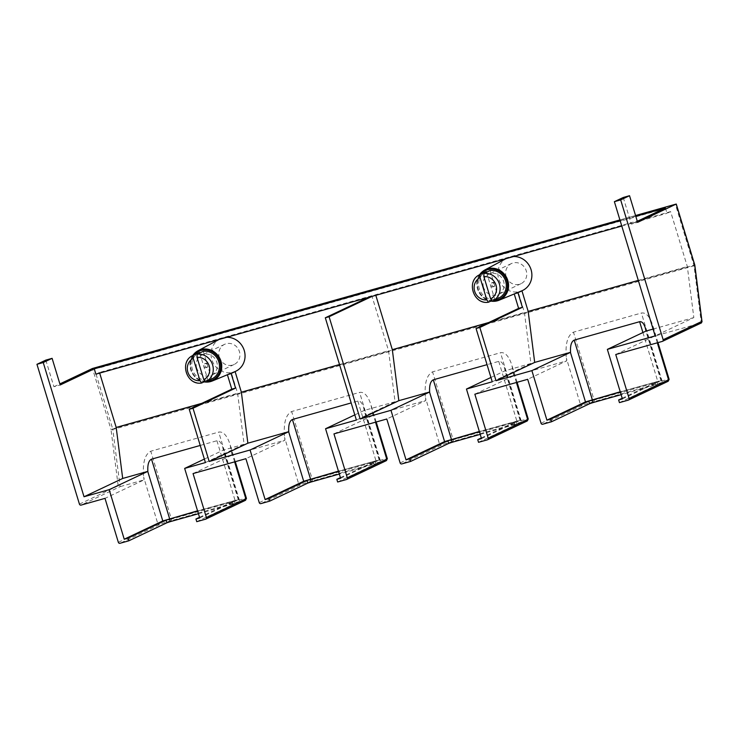 <?xml version="1.0" encoding="UTF-8"?>
<svg xmlns="http://www.w3.org/2000/svg" width="739" height="739" viewBox="0 0 739 739"><rect width="100%" height="100%" fill="white"/><g stroke="black" fill="none" stroke-linecap="round" stroke-linejoin="round"><path stroke-width="0.55" stroke-dasharray="3.69 2.77" d="M45.818 360.105L53.91 386.737L60.201 384.973M623.245 197.479L631.337 224.111L637.628 222.347M670.338 205.645L670.744 206.975A1.395 0.48 74.3 0 0 669.922 205.848A1.395 0.48 74.3 0 0 669.894 205.858L669.922 205.848M631.337 224.111L637.304 221.284M665.405 207.982L667.021 213.312L670.624 211.603L687.335 266.585L693.829 317.594L655.16 335.903M99.682 373.093L99.488 372.456L95.885 374.165M53.91 386.737L59.877 383.911M98.814 366.701A1.395 0.48 -105.7 0 1 99.608 367.837L99.229 366.581M620.169 220.73L635.799 216.324M694.752 265.412A1.395 0.517 -7.3 0 1 694.023 265.791A1.395 0.48 74.3 0 0 693.884 265.172L694.688 264.978M79.433 504.127L118.166 485.791L120.097 486.641L144.003 479.907L104.993 498.372M118.166 485.791L110.979 429.424L112.688 428.86A1.395 0.48 -105.7 0 1 112.818 429.479A1.395 0.517 -7.3 0 1 110.979 429.424L92.467 368.484M615.744 354.517L654.754 336.051L701.302 322.943L694.023 265.791L112.818 429.479L120.097 486.641L81.096 505.097M219.298 357.251A11.15 10.438 -115.3 0 0 234.134 364.493A11.15 10.438 -115.3 0 0 238.799 349.953A11.15 10.438 -115.3 0 0 224.591 344.337A11.15 10.438 -115.3 0 0 219.298 357.251M506.132 276.469A11.15 10.438 -115.3 0 0 520.967 283.711A11.15 10.438 -115.3 0 0 525.623 269.172A11.15 10.438 -115.3 0 0 511.425 263.555A11.15 10.438 -115.3 0 0 506.132 276.469M654.754 336.051L652.74 325.363C649.747 316.403 645.969 312.292 641.397 313.031L573.464 332.162C567.543 335.275 565.159 343.875 566.323 357.981L566.693 360.854L527.683 379.319M474.854 394.201L513.854 375.735L566.693 360.854M513.854 375.735L511.841 365.038C508.848 356.087 505.07 351.976 500.497 352.715L432.564 371.846C426.643 374.959 424.26 383.559 425.433 397.665L425.793 400.538L386.793 419.004M333.954 433.885L372.955 415.42L425.793 400.538M372.955 415.42L370.941 404.723C367.957 395.771 364.17 391.661 359.597 392.4L291.665 411.531C285.744 414.634 283.37 423.244 284.533 437.349L284.894 440.222L245.893 458.688M193.055 473.57L232.064 455.104L284.894 440.222M232.064 455.104L230.051 444.407C227.058 435.456 223.28 431.345 218.707 432.084L150.774 451.215C144.844 454.319 142.47 462.928 143.634 477.034L144.003 479.907M227.409 374.738L227.353 374.562A18.013 16.868 -115.3 0 0 228.203 374.414M514.233 293.956L514.178 293.78A18.013 16.868 -115.3 0 0 515.037 293.623M227.353 374.562L231.344 372.678A18.013 16.868 -115.3 0 0 233.755 372.114M205.424 462.568L244.092 444.259L237.598 393.25L231.344 372.678M514.178 293.78L518.168 291.896A18.013 16.868 -115.3 0 0 520.579 291.332M492.248 381.786L530.916 363.477L524.422 312.468L518.168 291.896M490.936 377.463L505.116 370.747L530.916 363.477M488.747 322.518L524.422 312.468M505.116 370.747L504.395 367.542C502.899 363.061 501.005 361.002 498.723 361.371L487.047 364.66M204.361 459.085L223.326 450.106L244.092 444.259M201.913 403.3L237.598 393.25M223.326 450.106L222.596 446.901C221.109 442.421 219.215 440.37 216.924 440.74L200.214 445.451M372.013 296.394L375.624 294.685L375.818 295.323M356.383 420.057L395.051 401.748L388.557 350.739L371.846 295.748L368.244 297.457M354.812 414.884L364.225 410.431L395.051 401.748M653.082 329.077L693.829 317.594M638.293 280.404L687.335 266.585M364.225 410.431L363.496 407.217C361.999 402.746 360.115 400.686 357.824 401.055L351.182 402.931M339.515 364.549L388.557 350.739M670.624 211.603L375.624 294.685M621.785 226.051L667.021 213.312M513.614 256.516A17.958 16.812 -115.3 0 0 506.483 258.391A17.958 16.812 -115.3 0 0 499.666 281.457A17.958 16.812 -115.3 0 0 521.836 290.815M199.706 352.993L207.927 380.04L204.731 381.546M205.497 381.915L211.696 378.978L203.29 351.293M492.322 301.133L498.529 298.187L490.114 270.511M486.539 272.211L494.751 299.258L491.555 300.764M207.927 380.04A14.632 13.699 64.7 0 1 192.454 369.574A14.632 13.699 64.7 0 1 199.179 352.521M203.724 366.202A2.088 1.958 -115.3 0 0 206.504 367.56A2.088 1.958 -115.3 0 0 207.493 365.131A2.088 1.958 -115.3 0 0 204.712 363.773A2.088 1.958 -115.3 0 0 203.724 366.202M494.751 299.258A14.632 13.699 64.7 0 1 479.288 288.792A14.632 13.699 64.7 0 1 486.003 271.74M494.317 284.349A2.088 1.958 -115.3 0 0 491.537 282.991A2.088 1.958 -115.3 0 0 490.548 285.411A2.088 1.958 -115.3 0 0 493.329 286.778A2.088 1.958 -115.3 0 0 494.317 284.349M208.647 364.586A2.088 1.958 -115.3 0 0 205.867 363.228A2.088 1.958 -115.3 0 0 204.989 365.962A2.088 1.958 -115.3 0 0 208.647 364.586M495.472 283.804A2.088 1.958 -115.3 0 0 492.691 282.446A2.088 1.958 -115.3 0 0 491.814 285.18A2.088 1.958 -115.3 0 0 495.472 283.804M483.518 287.175A11.15 10.438 64.7 0 1 488.812 274.261A11.15 10.438 64.7 0 1 503.019 279.869A11.15 10.438 64.7 0 1 498.354 294.418A11.15 10.438 64.7 0 1 483.518 287.175M196.694 367.957A11.15 10.438 64.7 0 1 201.987 355.043A11.15 10.438 64.7 0 1 216.194 360.65A11.15 10.438 64.7 0 1 211.53 375.2A11.15 10.438 64.7 0 1 196.694 367.957M226.781 337.298A17.958 16.812 -115.3 0 0 219.659 339.173A17.958 16.812 -115.3 0 0 212.841 362.239A17.958 16.812 -115.3 0 0 235.002 371.597M371.846 295.748L99.488 372.456M478.539 442.31L516.663 424.269L516.007 421.498L479.417 431.696M514.224 421.895L515.028 424.555L516.663 424.269M515.028 424.555L480.221 434.356M196.75 521.679L234.863 503.629L234.208 500.866L197.618 511.065M232.425 501.254L233.238 503.924L234.863 503.629M233.238 503.924L198.431 513.725M199.521 517.318L234.06 500.968M340.42 477.634L375.107 461.182L373.324 461.57L374.137 464.24L339.321 474.041M373.324 461.57L338.517 471.38M374.137 464.24L375.911 463.852L374.95 461.284M337.649 481.994L375.763 463.953M481.311 437.95L515.85 421.599M622.21 398.275L656.897 381.823L655.124 382.211L655.927 384.871L621.12 394.672M655.124 382.211L620.307 392.012M655.927 384.871L657.71 384.483L656.749 381.924M619.439 402.626L657.562 384.585M481.505 438.587L520.376 420.131L479.343 431.465M199.715 517.947L238.577 499.49L197.544 510.825M340.605 478.272L379.476 459.806L338.444 471.14M622.404 398.903L661.266 380.446L620.243 391.781M619.919 219.936L635.558 215.529L619.919 219.926M670.744 206.975L99.608 367.837M662.292 341.409L701.302 322.943M94.167 367.92L112.688 428.86L693.884 265.172L675.372 204.232M206.606 381.389A15.907 14.891 64.7 0 1 192.149 372.04A15.907 14.891 64.7 0 1 194.08 354.932M193.138 355.376A14.632 13.699 -115.3 0 0 186.219 372.419A14.632 13.699 -115.3 0 0 201.719 382.978M493.43 300.607A15.907 14.891 64.7 0 1 478.983 291.258A15.907 14.891 64.7 0 1 480.904 274.151M479.962 274.594A14.632 13.699 -115.3 0 0 473.052 291.637A14.632 13.699 -115.3 0 0 488.544 302.196M192.722 355.579A16.738 15.667 -115.3 0 0 204.056 381.869L196.519 378.451L191.401 371.699L190.015 363.366L192.703 355.598M479.546 274.797A16.738 15.667 -115.3 0 0 490.89 301.087L483.343 297.669L478.235 290.917L476.84 282.584L479.528 274.816M628.242 400.15L667.696 381.472A9.755 0.536 -16.9 0 0 661.987 382.488A1.395 0.48 74.3 0 0 662.033 380.945A11.15 0.61 163.1 0 1 669.155 379.384M661.987 382.488L594.054 401.619A1.395 0.48 74.3 0 0 594.101 400.076L662.033 380.945L641.397 313.031M594.054 401.619A9.755 0.536 -16.9 0 0 582.147 405.563A1.395 1.302 64.7 0 1 580.484 404.593A11.15 0.61 163.1 0 1 594.101 400.076L573.464 332.162M541.04 423.262L580.484 404.593L566.323 357.981M582.147 405.563L542.703 424.241M654.385 333.178L657.313 342.813M487.352 439.834L526.796 421.156A9.755 0.536 -16.9 0 0 521.097 422.172A1.395 0.48 74.3 0 0 521.134 420.63A11.15 0.61 163.1 0 1 528.256 419.068M521.097 422.172L453.164 441.303A1.395 0.48 74.3 0 0 453.201 439.76L521.134 420.63L500.497 352.715M453.164 441.303A9.755 0.536 -16.9 0 0 441.248 445.248A1.395 1.302 64.7 0 1 439.585 444.268A11.15 0.61 163.1 0 1 453.201 439.76L432.564 371.846M400.141 462.947L439.585 444.268L425.433 397.665M441.248 445.248L401.804 463.926M513.494 372.862L516.413 382.497M346.452 479.519L385.897 460.84A9.755 0.536 -16.9 0 0 380.197 461.847A1.395 0.48 74.3 0 0 380.234 460.305A11.15 0.61 163.1 0 1 387.356 458.743M380.197 461.847L312.264 480.987A1.395 0.48 74.3 0 0 312.301 479.445L380.234 460.305L359.597 392.4M312.264 480.987A9.755 0.536 -16.9 0 0 300.357 484.932A1.395 1.302 64.7 0 1 298.695 483.953A11.15 0.61 163.1 0 1 312.301 479.445L291.665 411.531M259.241 502.631L298.695 483.953L284.533 437.349M300.357 484.932L260.904 503.61M372.595 412.547L375.523 422.181M205.553 519.194L245.006 500.525A9.755 0.536 -16.9 0 0 239.297 501.532A1.395 0.48 74.3 0 0 239.334 499.989A11.15 0.61 163.1 0 1 246.457 498.428M239.297 501.532L171.365 520.662A1.395 0.48 74.3 0 0 171.402 519.12L239.334 499.989L218.707 432.084M171.365 520.662A9.755 0.536 -16.9 0 0 159.458 524.616A1.395 1.302 64.7 0 1 157.795 523.637A11.15 0.61 163.1 0 1 171.402 519.12L150.774 451.215M118.342 542.315L157.795 523.637L143.634 477.034M159.458 524.616L120.004 543.294M231.695 452.231L234.623 461.866M498.723 361.371L516.81 420.907M520.071 420.334L505.023 370.793M216.924 440.74L235.011 500.275M238.272 499.693L223.224 450.162M357.824 401.055L375.911 460.591M379.172 460.009L364.124 410.478M642.912 332.532L657.71 381.222M660.971 380.65L645.914 331.109M206.504 367.56L207.65 367.006M204.712 363.773L205.867 363.228M493.329 286.778L494.483 286.224M491.537 282.991L492.691 282.446M511.425 263.555L488.812 274.261M520.967 283.711L498.354 294.418M224.591 344.337L201.987 355.043M234.134 364.493L211.53 375.2M219.104 339.46L219.659 339.173M505.938 258.678L506.483 258.391M657.987 342.628L652.74 325.363M376.188 421.987L370.941 404.723M235.02 503.527L234.208 500.866M375.911 463.852L375.107 461.182M516.81 424.168L516.007 421.498M657.71 384.483L656.897 381.823M235.298 461.672L230.051 444.407M517.088 382.303L511.841 365.038M504.395 367.542L520.376 420.131M222.596 446.901L238.577 499.49M363.496 407.217L379.476 459.806M645.295 327.857L661.266 380.446"/><path stroke-width="1.11" d="M354.812 414.884L325.557 428.731L356.383 420.057L325.308 317.788L368.244 297.457L95.885 374.165L94.269 368.844L60.201 384.973L52.109 358.341L45.818 360.105L36.95 364.309L79.433 504.127A1.395 1.302 64.7 0 0 81.096 505.097L104.993 498.372L118.342 542.315A1.395 1.302 64.7 0 0 120.004 543.294L128.817 540.809L128.004 538.149L124.235 539.211L109.178 489.671L84.024 496.756L43.241 362.535L52.109 358.341M669.913 205.848L635.549 215.529L676.259 204.038L637.628 222.347L629.536 195.706L623.245 197.479L614.377 201.682L655.16 335.903L607.356 349.371L622.404 398.903L618.626 399.965L619.439 402.626L628.242 400.15A1.395 1.302 64.7 0 0 628.436 400.076L667.89 381.398A1.395 1.302 -115.3 0 0 668.546 379.791L629.101 398.46A1.395 1.302 64.7 0 1 628.436 400.076M701.302 322.943L701.884 321.391L663.151 339.728L620.668 199.909L629.536 195.706M620.668 199.909L614.377 201.682M637.304 221.284L665.405 207.982L635.799 216.324M84.024 496.756L122.692 478.456L116.199 427.447L99.682 373.093M43.241 362.535L36.95 364.309M59.877 383.911L92.467 368.484L98.758 366.71A1.395 0.48 -105.7 0 1 98.786 366.701A1.395 0.48 -105.7 0 1 98.814 366.701L619.919 219.926L98.758 366.71M94.269 368.844L620.169 220.73M663.151 339.728A1.395 1.302 64.7 0 1 662.292 341.409L615.744 354.517L629.101 398.46M676.185 204.084L694.697 265.024A1.395 0.517 -7.3 0 1 694.826 265.209A1.395 0.517 -7.3 0 1 694.752 265.412M231.787 389.157L235.565 388.095L193.008 408.242L189.239 409.304L231.787 389.157L227.409 374.738M228.203 374.414A18.013 16.868 -115.3 0 0 231.131 373.5L235.565 388.095M518.612 308.375L522.39 307.313L479.833 327.46L476.064 328.522L518.612 308.375L514.233 293.956M515.037 293.623A18.013 16.868 -115.3 0 0 517.956 292.718L522.39 307.313M204.361 459.085L184.658 468.415L205.424 462.568L189.239 409.304M233.755 372.114A18.013 16.868 -115.3 0 0 235.113 371.615L241.367 392.187L247.861 443.197L209.192 461.505L193.008 408.242M231.131 373.5L235.113 371.615M520.579 291.332A18.013 16.868 -115.3 0 0 521.946 290.833L528.191 311.405L534.694 362.415L496.017 380.724L479.833 327.46M517.956 292.718L521.946 290.833M476.064 328.522L492.248 381.786L466.457 389.047L490.936 377.463M375.818 295.323L392.326 349.676L488.747 322.518M392.326 349.676L398.829 400.686L429.655 392.003L390.977 410.311L360.152 418.985L329.086 316.726L372.013 296.394L621.785 226.051M487.047 364.66L433.303 379.8C430.477 381.213 429.257 385.287 429.655 392.003M116.199 427.447L201.913 403.3M122.692 478.456L147.865 471.362L109.178 489.671M200.214 445.451L151.513 459.159C148.678 460.582 147.467 464.646 147.865 471.362M398.829 400.686L360.152 418.985M368.244 297.457L372.013 296.394M325.308 317.788L329.086 316.726M534.694 362.415L570.554 352.318L531.877 370.627L496.017 380.724M607.356 349.371L646.015 331.063L645.295 327.857C643.798 323.377 641.905 321.326 639.623 321.696L574.203 340.116C571.367 341.538 570.157 345.603 570.554 352.318M646.015 331.063L653.082 329.077M528.191 311.405L638.293 280.404M247.861 443.197L288.755 431.678L250.078 449.996L209.192 461.505M351.182 402.931L292.404 419.484C289.577 420.897 288.358 424.962 288.755 431.678M241.367 392.187L339.515 364.549M479.546 274.797A16.738 15.667 -115.3 0 1 484.886 269.957A16.738 15.667 -115.3 0 1 489.865 268.349A16.738 15.667 -115.3 0 1 507.804 280.506A16.738 15.667 -115.3 0 1 499.194 300.182L490.862 301.096A16.738 15.667 -115.3 0 0 499.194 300.182L521.836 290.815A17.958 16.812 -115.3 0 0 531.073 269.698A17.958 16.812 -115.3 0 0 513.614 256.516M204.731 381.546L201.719 382.978L200.01 380.696L193.239 358.415L193.313 355.293L199.512 352.355L199.706 352.993M201.719 382.978L201.618 383.005C186.459 385.749 178.866 361.195 193.138 355.376A14.632 13.699 -115.3 0 1 193.313 355.293M203.788 379.634L205.497 381.915A14.632 13.699 -115.3 0 0 205.664 381.832A14.632 13.699 -115.3 0 0 212.583 364.789A14.632 13.699 -115.3 0 0 197.082 354.23L197.017 357.353L203.788 379.634A11.852 11.094 64.7 0 0 209.211 366.008A11.852 11.094 64.7 0 0 197.017 357.353M205.488 381.915L211.871 378.895A14.632 13.699 64.7 0 0 218.79 361.851A14.632 13.699 64.7 0 0 203.29 351.293L197.082 354.23M490.613 298.852L492.322 301.133A14.632 13.699 -115.3 0 0 492.488 301.05A14.632 13.699 -115.3 0 0 499.407 284.007A14.632 13.699 -115.3 0 0 483.906 273.448L483.842 276.571L490.613 298.852A11.852 11.094 64.7 0 0 496.035 285.226A11.852 11.094 64.7 0 0 483.842 276.571M492.313 301.133L498.696 298.113A14.632 13.699 64.7 0 0 505.615 281.069A14.632 13.699 64.7 0 0 490.114 270.511L483.906 273.448M491.555 300.764L488.544 302.196L486.844 299.914L480.073 277.633L480.138 274.511L486.345 271.573L486.539 272.211M488.544 302.196L488.442 302.223C473.283 304.967 465.699 280.414 479.962 274.594A14.632 13.699 -115.3 0 1 480.138 274.511M192.722 355.579A16.738 15.667 -115.3 0 1 198.052 350.739A16.738 15.667 -115.3 0 1 220.979 361.288A16.738 15.667 -115.3 0 1 212.675 380.834A16.738 15.667 -115.3 0 1 212.37 380.964L204.038 381.878A16.738 15.667 -115.3 0 0 212.37 380.964L235.002 371.597A17.958 16.812 -115.3 0 0 244.239 350.48A17.958 16.812 -115.3 0 0 226.781 337.298M620.307 392.012L588.817 401.055L589.63 403.716L551.506 421.766L542.703 424.241A1.395 1.302 64.7 0 1 541.04 423.262L527.683 379.319L474.854 394.201L488.202 438.144A1.395 1.302 64.7 0 1 487.352 439.834L478.539 442.31L477.736 439.65L481.311 437.95M466.457 389.047L481.505 438.587L477.736 439.65M551.506 421.766L550.694 419.096L546.925 420.158L531.877 370.627M479.417 431.696L447.917 440.74L448.73 443.4L410.607 461.441L401.804 463.926A1.395 1.302 64.7 0 1 400.141 462.947L386.793 419.004L333.954 433.885L347.302 477.828A1.395 1.302 64.7 0 1 346.452 479.519L337.649 481.994L336.836 479.334L340.42 477.634M480.221 434.356L452.129 442.273L451.326 439.603M448.73 443.4L452.129 442.273M338.517 471.38L307.018 480.415L307.83 483.084L269.717 501.125L260.904 503.61A1.395 1.302 64.7 0 1 259.241 502.631L245.893 458.688L193.055 473.57L206.403 517.512A1.395 1.302 64.7 0 1 205.553 519.194L196.75 521.679L195.937 519.018L199.521 517.318M184.658 468.415L199.715 517.947L195.937 519.018M269.717 501.125L268.904 498.465L265.125 499.527L250.078 449.996M198.431 513.725L170.339 521.632L169.527 518.972L166.127 520.099L128.004 538.149M166.127 520.099L166.931 522.769L170.339 521.632M166.931 522.769L128.817 540.809M197.618 511.065L169.527 518.972M307.83 483.084L311.23 481.957L310.426 479.288M339.321 474.041L311.23 481.957M589.63 403.716L593.029 402.589L592.216 399.928M621.12 394.672L593.029 402.589M618.626 399.965L622.21 398.275M197.544 510.825L162.792 520.958L124.235 539.211M338.444 471.14L303.692 481.274L265.125 499.527M479.343 431.465L444.592 441.589L406.025 459.843L390.977 410.311M620.243 391.781L585.482 401.905L546.925 420.158M588.817 401.055L550.694 419.096M410.607 461.441L409.803 458.78L406.025 459.843M325.557 428.731L340.605 478.272L336.836 479.334M447.917 440.74L409.803 458.78M307.018 480.415L268.904 498.465M694.688 264.978L701.884 321.391M200.01 380.696A11.852 11.094 64.7 0 1 187.826 372.031A11.852 11.094 64.7 0 1 193.239 358.415M194.08 354.932A15.907 14.891 64.7 0 1 217.552 356.715A15.907 14.891 64.7 0 1 212.075 380.197A15.907 14.891 64.7 0 1 206.606 381.389M480.904 274.151A15.907 14.891 64.7 0 1 489.745 269.292A15.907 14.891 64.7 0 1 507.397 283.758A15.907 14.891 64.7 0 1 493.43 300.607M486.844 299.914A11.852 11.094 64.7 0 1 474.65 291.249A11.852 11.094 64.7 0 1 480.073 277.633M667.696 381.472A1.395 1.302 -115.3 0 0 667.89 381.398L669.155 379.384A11.15 0.61 163.1 0 1 668.546 379.791L657.313 342.813M526.796 421.156A1.395 1.302 -115.3 0 0 527.646 419.475L488.202 438.144M487.537 439.76L526.99 421.082L528.256 419.068A11.15 0.61 163.1 0 1 527.646 419.475L516.413 382.497M385.897 460.84A1.395 1.302 -115.3 0 0 386.756 459.15L347.302 477.828M346.646 479.445L386.091 460.767L387.356 458.743A11.15 0.61 163.1 0 1 386.756 459.15L375.523 422.181M245.006 500.525A1.395 1.302 -115.3 0 0 245.856 498.834L206.403 517.512M205.747 519.129L245.191 500.451L246.457 498.428A11.15 0.61 163.1 0 1 245.856 498.834L234.623 461.866M147.745 471.417L162.792 520.958M169.6 518.695L151.513 459.159M288.644 431.733L303.692 481.274M310.5 479.011L292.404 419.484M429.535 392.049L444.592 441.589M451.39 439.336L433.303 379.8M570.434 352.374L585.482 401.905M592.29 399.651L574.203 340.116M639.623 321.696L642.912 332.532M662.486 341.335L701.487 322.878M702.041 321.862L694.826 265.209A1.395 1.395 0 0 0 694.78 264.978L676.259 204.038M199.345 352.438L193.138 355.376M486.17 271.656L479.962 274.594M219.104 339.46L198.052 350.739L192.703 355.598M505.938 258.678L484.886 269.957L479.528 274.816M669.155 379.384L657.987 342.628M387.356 458.743L376.188 421.987M246.457 498.428L235.298 461.672M528.256 419.068L517.088 382.303"/></g></svg>
